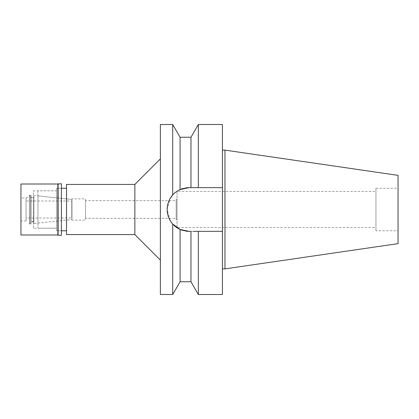 <?xml version="1.0" encoding="UTF-8"?>
<svg xmlns="http://www.w3.org/2000/svg" width="419" height="419" viewBox="0 0 419 419"><rect width="100%" height="100%" fill="white"/><g stroke="black" fill="none" stroke-linecap="round" stroke-linejoin="round"><path stroke-width="0.31" stroke-dasharray="2.1 1.57" d="M375.948 230.754L375.948 188.246L375.948 230.754L398.05 230.754L398.05 188.246L398.05 230.754M375.948 188.246L398.05 188.246M375.948 191.478L375.948 227.522L375.948 191.478L177.028 191.478L177.028 227.522L375.948 227.522M177.028 227.522L177.028 191.478M177.028 199.297L177.028 219.703L177.028 199.297L176.179 199.297L176.179 219.703L177.028 219.703M176.179 219.703L176.179 199.297M176.179 200.659L176.179 218.341L176.179 200.659L85.555 200.659L85.555 218.341L176.179 218.341M85.555 218.341L85.555 200.659M85.555 198.873L85.555 220.127L85.555 198.873L71.958 198.873L71.958 220.127L85.555 220.127M71.958 220.127L71.958 198.873M37.951 195.898L37.951 223.102L37.951 195.898L71.958 199.47L71.958 219.53L71.958 199.47L33.908 195.474L33.908 223.526L33.908 195.474M37.951 223.102L71.958 219.53L71.958 199.47L71.958 219.53L33.908 223.526M37.951 190.797L37.951 228.203L37.951 190.797L56.481 190.797L56.481 228.203L56.481 190.797L56.481 228.203L37.951 228.203M56.481 188.246L56.481 230.754L56.481 188.246L61.415 188.246L56.481 188.246L56.481 230.754L61.415 230.754L56.481 230.754L56.481 188.246M66.516 230.754L66.516 188.246L66.516 230.754M66.516 234.577L66.516 184.423M134.86 184.423L134.86 234.577M160.367 158.921L160.367 260.079L160.367 158.921M160.367 294.51L160.367 124.49M167.521 205.577A21.846 21.846 0 0 1 168.59 201.738M170.329 198.177A21.846 21.846 0 0 1 171.046 197.071M177.405 190.991L180.076 189.566L180.076 137.243M182.967 188.508A21.846 21.846 0 0 1 185.984 187.864L180.076 189.566M185.984 231.136A21.846 21.846 0 0 1 182.967 230.492L185.984 231.136M180.076 281.757L180.076 229.434L176.755 227.585M177.803 228.25A21.846 21.846 0 0 1 177.405 228.009M171.041 221.923A21.846 21.846 0 0 1 170.329 220.829M168.59 217.262A21.846 21.846 0 0 1 167.521 213.423M172.712 124.49L172.712 194.955L174.33 193.327M174.555 193.122L174.948 192.782M175.252 192.531L177.048 191.216M172.717 224.055L170.156 220.535M170.02 220.3L167.165 209.448L170.046 198.658M175.409 226.595L174.482 225.815M186.136 187.843L189.011 187.654A21.846 21.846 0 0 0 167.165 209.5A21.846 21.846 0 0 0 189.011 231.346L222.421 231.346L222.421 294.51M172.712 224.045L172.712 294.51M193.426 231.346L189.011 231.346L190.98 231.346L190.98 281.757M195.877 231.346L194.536 231.346L195.877 231.346M189.011 187.654L222.421 187.654L222.421 231.346L198.344 231.346L198.344 294.51M222.421 124.49L222.421 187.654L198.344 187.654L198.344 124.49M222.421 150.122L222.421 268.878L222.421 150.122M195.877 187.654L194.536 187.654M193.426 187.654L190.98 187.654L190.98 137.243M224.972 150.122L224.972 268.878M398.05 175.362L398.05 243.638M71.958 200.827L71.958 218.173M71.785 218.173L71.785 200.827M71.785 201L71.785 218L71.785 201L26.051 201L26.051 218L71.785 218M26.051 218L26.051 201M30.299 195.568L30.299 223.432L30.299 195.568L26.051 198.025L26.051 220.975L26.051 198.025L29.45 196.061L29.45 222.939L29.45 196.061M30.299 223.432L29.45 222.939M30.299 197.6L30.299 221.4L30.299 197.6L33.908 197.6L33.908 221.4L33.908 197.6M33.908 221.4L30.299 221.4M61.415 188.246L61.415 230.754L61.415 188.246M56.481 228.203L56.481 190.797L33.363 190.797L33.363 228.203L56.481 228.203M33.363 228.203L33.363 190.797M33.363 197.176L33.363 221.824L33.363 197.176L31.153 197.176L31.153 221.824L33.363 221.824M31.153 221.824L31.153 197.176M31.153 195.05L31.153 223.95L31.153 195.05L29.45 195.05L29.45 223.95L31.153 223.95M29.45 223.95L29.45 195.05M26.051 198.025L26.051 220.975L26.051 198.025L20.95 198.025L20.95 220.975L26.051 220.975M20.95 220.975L20.95 198.025M20.95 235.001L20.95 183.999M57.843 183.999L57.843 235.001M58.1 235.258L58.1 183.742M61.415 183.742L61.415 235.258"/><path stroke-width="0.63" d="M66.516 188.246L61.415 188.246M66.516 230.754L61.415 230.754M66.516 184.423L66.516 234.577L134.86 234.577L134.86 184.423L66.516 184.423M160.367 158.921L134.86 184.423M160.367 260.079L134.86 234.577M186.136 187.843L185.984 187.864A21.846 21.846 0 0 1 189.011 187.654L180.076 189.566C176.954 191.054 174.503 192.85 172.712 194.955L172.712 124.49L160.367 124.49L160.367 294.51L172.712 294.51L172.712 224.045L180.076 229.434A21.846 21.846 0 0 1 177.803 228.25M170.046 198.658L172.707 194.955C169.061 199.172 167.212 204.022 167.165 209.5C167.212 214.978 169.061 219.828 172.712 224.045M167.521 213.423A21.846 21.846 0 0 1 167.521 205.577M168.59 201.738A21.846 21.846 0 0 1 170.329 198.177M171.046 197.071A21.846 21.846 0 0 1 182.967 188.508M180.076 281.757L180.076 229.434L182.967 230.492A21.846 21.846 0 0 1 180.076 229.434L189.011 231.346A21.846 21.846 0 0 1 185.984 231.136L190.98 231.346L190.98 281.757L180.076 281.757L172.712 294.51M177.405 228.009A21.846 21.846 0 0 1 171.041 221.923M170.329 220.829A21.846 21.846 0 0 1 168.59 217.262M193.426 231.346L198.344 231.346L198.344 294.51L222.421 294.51L222.421 231.346L195.877 231.346L222.421 231.346L222.421 187.654L190.98 187.654L190.98 137.243L180.076 137.243L180.076 189.566M174.948 192.782L175.252 192.531M177.048 191.216L177.405 190.991M176.755 227.585L175.409 226.595M174.482 225.815L172.717 224.055M189.011 187.654L222.421 187.654L222.421 124.49L198.344 124.49L198.344 187.654L195.877 187.654M194.536 187.654L193.426 187.654M224.972 150.122L398.05 175.362L398.05 243.638L224.972 268.878L224.972 150.122L222.421 150.122M224.972 268.878L222.421 268.878M20.95 183.999L20.95 235.001L57.843 235.001L57.843 183.999L20.95 183.999M58.1 183.742L58.1 235.258L61.415 235.258L61.415 183.742L57.843 183.999M180.076 137.243L172.712 124.49M190.98 137.243L198.344 124.49M190.98 281.757L198.344 294.51"/></g></svg>
